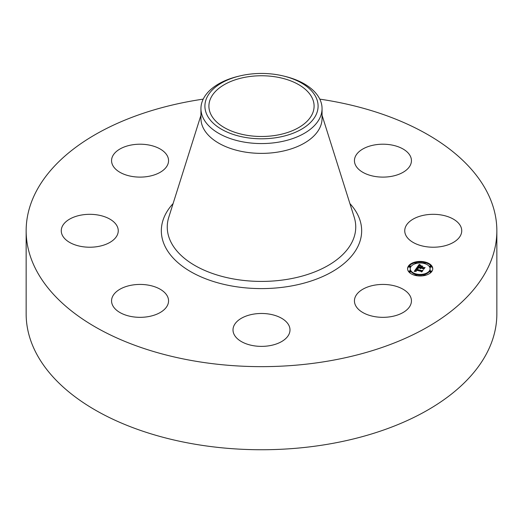 <?xml version="1.0" encoding="UTF-8"?>
<svg xmlns="http://www.w3.org/2000/svg" width="523" height="523" viewBox="0 0 523 523"><rect width="100%" height="100%" fill="white"/><g stroke="black" fill="none" stroke-linecap="round" stroke-linejoin="round"><path stroke-width="0.78" d="M410.28 296.253A28.497 16.455 180 0 1 411.438 300.882A28.497 16.455 180 0 1 386.994 317.167A28.497 16.455 180 0 1 355.594 305.517A28.497 16.455 180 0 1 354.444 300.882A28.497 16.455 180 0 1 378.887 284.597A28.497 16.455 180 0 1 410.28 296.253M319.788 99.128A235.35 135.875 180 0 1 496.85 230.767L496.85 313.865A235.35 135.875 180 0 1 327.758 444.249A235.35 135.875 180 0 1 26.15 313.865L26.15 230.767A235.35 135.875 180 0 1 195.242 100.39A235.35 135.875 180 0 1 203.212 99.128M496.85 230.767A235.35 135.875 180 0 1 327.758 361.151A235.35 135.875 180 0 1 26.15 230.767M148.081 316.67A28.497 16.455 180 0 1 111.562 300.882A28.497 16.455 180 0 1 132.038 285.094A28.497 16.455 180 0 1 168.556 300.882A28.497 16.455 180 0 1 148.081 316.67M374.919 144.871A28.497 16.455 180 0 1 411.438 160.659A28.497 16.455 180 0 1 390.962 176.447A28.497 16.455 180 0 1 354.444 160.659A28.497 16.455 180 0 1 374.919 144.871M76.097 245.209A28.497 16.455 180 0 1 61.263 230.767A28.497 16.455 180 0 1 103.423 216.332A28.497 16.455 180 0 1 118.257 230.767A28.497 16.455 180 0 1 76.097 245.209M446.904 216.332A28.497 16.455 180 0 1 461.737 230.767A28.497 16.455 180 0 1 419.577 245.209A28.497 16.455 180 0 1 404.743 230.767A28.497 16.455 180 0 1 446.904 216.332M112.72 165.288A28.497 16.455 180 0 1 111.562 160.659A28.497 16.455 180 0 1 136.006 144.374A28.497 16.455 180 0 1 167.406 156.024A28.497 16.455 180 0 1 168.556 160.659A28.497 16.455 180 0 1 144.113 176.944A28.497 16.455 180 0 1 112.72 165.288M286.506 337.812A28.497 16.455 180 0 1 254.453 345.866A28.497 16.455 180 0 1 233.003 329.921A28.497 16.455 180 0 1 236.494 322.037A28.497 16.455 180 0 1 268.547 313.983A28.497 16.455 180 0 1 289.997 329.921A28.497 16.455 180 0 1 286.506 337.812M276.307 135.261A52.594 30.36 180 0 1 208.906 106.123A52.594 30.36 180 0 1 246.693 76.986A52.594 30.36 180 0 1 314.094 106.123A52.594 30.36 180 0 1 276.307 135.261M315.807 115.322A56.595 32.674 0 0 0 283.479 76.012A56.595 32.674 0 0 0 239.521 76.012A56.595 32.674 0 0 0 207.193 96.925A56.595 32.674 0 0 0 245.568 137.477A56.595 32.674 0 0 0 315.807 115.322M283.479 76.012L285.015 76.384A60.557 34.963 0 0 1 322.057 108.601A60.557 34.963 0 0 1 319.605 118.446A60.557 34.963 180 0 1 278.55 142.151A60.557 34.963 0 0 1 200.943 108.601A60.557 34.963 0 0 1 203.395 98.762A60.557 34.963 180 0 1 237.985 76.384L239.521 76.012M322.057 108.601L322.057 118.42A60.557 34.963 180 0 1 278.55 151.964A60.557 34.963 180 0 1 200.943 118.42L200.943 108.601M415.347 275.431A12.591 7.27 180 0 1 407.574 268.717A12.591 7.27 180 0 1 424.99 261.997A12.591 7.27 180 0 1 432.763 268.717A12.591 7.27 180 0 1 415.347 275.431M423.937 262.402A12.591 7.27 0 0 0 416.4 262.402M415.099 262.683A12.591 7.27 0 0 0 407.587 269.025M432.75 269.025A12.591 7.27 0 0 0 425.238 262.683M416.622 274.686A9.924 5.727 0 0 0 423.715 274.686M424.931 274.366A9.924 5.727 0 0 0 430.089 269.338L430.089 268.717A9.924 5.727 180 0 1 416.373 274.006A9.924 5.727 180 0 1 410.248 268.717A9.924 5.727 180 0 1 423.963 263.422A9.924 5.727 180 0 1 430.089 268.717M410.248 268.717L410.248 269.338A9.924 5.727 0 0 0 415.406 274.366M409.006 266.227L409.006 266.848A0.765 0.438 0 0 0 410.529 266.848L410.529 266.227A0.765 0.438 180 0 1 409.006 266.227A0.765 0.438 180 0 1 410.529 266.227M424.931 263.69A0.765 0.438 0 0 0 425.238 263.331L425.238 262.709A0.765 0.438 180 0 1 423.715 262.709A0.765 0.438 180 0 1 425.238 262.709M423.715 262.709L423.715 263.331A0.765 0.438 0 0 0 423.715 263.363M416.622 263.363A0.765 0.438 0 0 0 416.622 263.331L416.622 262.709A0.765 0.438 180 0 1 415.099 262.709A0.765 0.438 180 0 1 416.622 262.709M415.099 262.709L415.099 263.331A0.765 0.438 0 0 0 415.406 263.69M429.808 271.202L429.808 271.823A0.765 0.438 0 0 0 431.331 271.823L431.331 271.202A0.765 0.438 180 0 1 429.808 271.202A0.765 0.438 180 0 1 431.331 271.202M429.808 266.227L429.808 266.848A0.765 0.438 0 0 0 431.331 266.848L431.331 266.227A0.765 0.438 180 0 1 429.808 266.227A0.765 0.438 180 0 1 431.331 266.227M415.099 275.346A0.765 0.438 0 0 0 415.099 275.373L415.099 274.719A0.765 0.438 180 0 1 416.622 274.719A0.765 0.438 180 0 1 415.099 274.719M416.4 275.654A0.765 0.438 0 0 0 416.622 275.346L416.622 274.719M409.006 271.202L409.006 271.823A0.765 0.438 0 0 0 410.529 271.823L410.529 271.202A0.765 0.438 180 0 1 409.006 271.202A0.765 0.438 180 0 1 410.529 271.202M423.715 274.719A0.765 0.438 180 0 1 425.238 274.719A0.765 0.438 180 0 1 423.715 274.719L423.715 275.346A0.765 0.438 0 0 0 423.937 275.654M425.238 275.373A0.765 0.438 0 0 0 425.238 275.346L425.238 274.719M416.687 267.881L417.923 268.672L416.707 268.802L416.105 269.443L421.59 270.796L422.394 270.587L421.427 271.927L421.126 271.372L416.073 270.162L415.792 270.816L416.373 271.254L415.648 270.836L415.687 270.071L415.301 270.914L416.099 271.359L414.216 271.411L416.687 267.881L414.667 271.391M417.145 267.769L418.322 268.554L417.145 267.946M417.374 268.744L416.661 269.345L421.773 270.568L423.061 270.332L421.8 271.862L422.813 270.456L421.747 270.666L416.452 269.397L417.374 268.744M416.883 267.613L419.067 264.566L420.25 265.409L418.943 265.645L418.008 266.73L420.387 267.299L418.42 266.619L419.812 265.521L418.609 266.573L420.57 267.044L420.891 266.599L420.368 265.926L422.499 266.436L421.303 266.73L420.819 267.397L424.31 267.796L423.277 269.234L422.957 268.6L420.773 268.077L420.636 268.574L420.394 267.985L420.276 268.639L419.969 267.887L416.883 267.613M419.538 264.416L420.714 265.318L419.538 264.599M420.701 265.756L422.898 266.279L420.701 265.841M421.858 266.645L421.427 267.246L423.604 267.769L425.081 267.521L423.669 269.26L424.826 267.652L421.237 267.292L421.858 266.645M423.774 268.541L420.819 268.024L420.819 267.397M421.27 266.763L420.891 266.671M420.891 266.599L420.518 267.658M420.518 267.116L420.387 267.92L418.008 267.351L418.008 266.73M419.42 264.886L419.42 265.488L419.067 265.187L417.432 267.469M419.969 267.887L419.969 268.397M419.923 267.972L419.923 268.325M420.237 268.292L420.237 268.619M420.636 268.044L420.636 268.574M420.597 268.096L420.597 268.521M423.382 268.011L423.382 268.632M420.57 267.044L420.57 267.665M420.387 267.299L420.387 267.92M419.727 265.109L419.727 265.442M419.675 265.069L419.675 265.449M419.577 265.011L419.577 265.462M419.498 264.952L419.498 265.475M419.374 264.847L419.374 265.475M419.328 264.808L419.328 265.429M419.283 264.762L419.283 265.39M419.067 264.566L419.067 265.187M421.839 271.359L416.105 270.071L416.105 269.443M415.406 271.051L415.406 271.378M415.36 271.006L415.36 271.378M415.327 270.96L415.327 271.378M415.739 270.404L415.739 270.953M415.7 270.469L415.7 270.914M415.674 270.528L415.674 270.868M421.59 270.796L421.59 271.424M417.302 268.325L417.302 268.685M417.249 268.292L417.249 268.685M416.746 267.92L416.746 268.541M322.057 115.263L354.221 217.261A94.245 54.412 180 0 1 288.036 279.217A94.245 54.412 180 0 1 168.779 217.261L200.943 115.263M349.907 203.584A100.168 57.831 180 0 1 289.703 286.258A100.168 57.831 180 0 1 183.828 267.286A100.168 57.831 180 0 1 173.093 203.584M419.23 264.716L419.23 265.344M419.178 264.671L419.178 265.292M419.126 264.618L419.126 265.239"/></g></svg>
